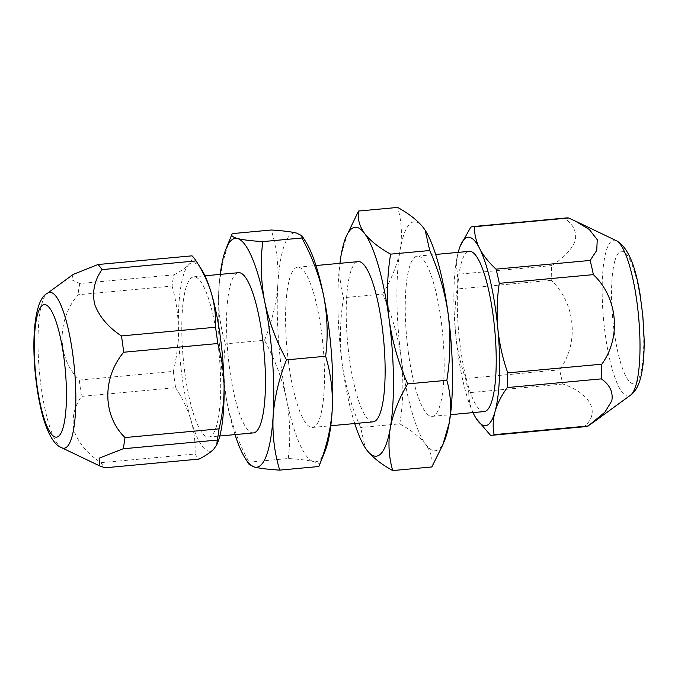 <?xml version="1.0" encoding="UTF-8"?>
<svg xmlns="http://www.w3.org/2000/svg" width="678" height="678" viewBox="0 0 678 678"><rect width="100%" height="100%" fill="white"/><g stroke="black" fill="none" stroke-linecap="round" stroke-linejoin="round"><path stroke-width="0.51" stroke-dasharray="3.39 2.54" d="M408.241 351.518A80.453 18.069 -95.3 0 0 432.115 416.377A80.453 18.069 -95.3 0 0 441.183 321.025A80.453 18.069 -95.3 0 0 417.301 256.157A80.453 18.069 -95.3 0 0 408.241 351.518M484.168 411.571A80.453 18.069 84.7 0 1 460.294 346.704A80.453 18.069 84.7 0 1 469.354 251.343M586.156 426.581A104.793 23.535 84.7 0 1 584.478 426.47C600.445 412.588 590.945 393.85 562.893 384.028A104.793 23.535 84.7 0 1 559.664 369.832C579.292 342.797 575.58 303.286 551.197 280.285A104.793 23.535 84.7 0 1 551.697 265.59C564.02 257.733 571.893 249.351 575.3 240.47C576.783 231.723 573.283 224.401 564.808 218.494A104.793 23.535 84.7 0 1 566.859 217.892M73.258 274.395L71.512 279.743L79.801 283.54L173.873 274.844A104.793 23.535 -95.3 0 0 172.059 286.065L77.987 294.761C56.35 320.618 56.91 358.264 79.292 380.078L173.365 371.383A104.793 23.535 -95.3 0 0 175.594 387.689L81.529 396.384C73.97 407.063 71.529 418.64 74.207 431.115C78.834 443.463 87.759 453.989 100.98 462.693A104.793 23.535 -95.3 0 0 105.031 467.786M184.772 372.18A80.453 18.069 -95.3 0 0 208.646 437.047A80.453 18.069 -95.3 0 0 217.706 341.687A80.453 18.069 -95.3 0 0 193.832 276.827A80.453 18.069 -95.3 0 0 184.772 372.18M253.394 432.903A80.453 18.069 84.7 0 1 229.52 368.044A80.453 18.069 84.7 0 1 238.58 272.683M288.557 362.586A80.453 18.069 -95.3 0 0 312.439 427.445A80.453 18.069 -95.3 0 0 321.499 332.084A80.453 18.069 -95.3 0 0 297.625 267.225A80.453 18.069 -95.3 0 0 288.557 362.586M373.078 421.843A80.453 18.069 84.7 0 1 349.204 356.975A80.453 18.069 84.7 0 1 358.264 261.623M173.873 274.844C180.509 271.395 185.425 268.047 188.628 264.81A94.649 21.255 84.7 0 1 201.697 269.742M173.365 371.383C176.814 357.069 178.492 342.678 178.39 328.194A94.649 21.255 84.7 0 1 188.628 264.81C191.594 261.598 192.722 258.598 192.018 255.835M100.98 462.693L195.052 453.997C195.544 442.853 194.196 431.623 191.001 420.318A94.649 21.255 84.7 0 1 178.39 328.194C178.06 313.711 175.941 299.668 172.059 286.065M217.68 442.565A94.649 21.255 84.7 0 1 213.85 449.056A94.649 21.255 84.7 0 1 191.001 420.318C187.628 409.156 182.492 398.283 175.594 387.689M195.052 453.997A104.793 23.535 -95.3 0 0 199.095 459.082M79.292 380.078A104.793 23.535 -95.3 0 0 81.529 396.384M79.801 283.54A104.793 23.535 -95.3 0 0 77.987 294.761M235.046 434.606A114.929 25.806 84.7 0 1 227.291 403.935C231.656 424.182 238.936 443.582 249.123 462.142L249.063 464.354M232.207 233.622C224.706 252.208 220.257 270.895 218.833 289.675C217.935 308.448 220.121 326.516 225.384 343.882C222.884 363.866 223.52 383.884 227.291 403.935A114.929 25.806 84.7 0 1 218.833 289.675A114.929 25.806 84.7 0 1 220.231 274.387M318.813 466.515C320.202 464.616 318.431 462.981 313.49 461.599C308.015 460.26 299.6 459.235 288.243 458.523L249.123 462.142M288.243 458.523C290.752 438.793 290.108 418.775 286.336 398.469C282.065 378.468 274.785 359.069 264.496 340.263L225.384 343.882M264.496 340.263C271.997 321.677 276.454 302.99 277.87 284.218C278.768 265.445 276.582 247.368 271.327 230.003M324.991 451.319A114.929 25.806 84.7 0 1 313.49 461.599A114.929 25.806 84.7 0 1 286.336 398.469A114.929 25.806 84.7 0 1 277.87 284.218A114.929 25.806 84.7 0 1 296.566 233.079A114.929 25.806 84.7 0 1 305.583 241.453M354.721 423.538A114.929 25.806 84.7 0 1 342.144 363.518C345.365 385.74 351.535 407.054 360.645 427.471L365.222 447.777M347.56 233.164L341.093 255.301C338.805 270.056 339.627 284.192 343.56 297.71C339.975 319.584 339.5 341.517 342.144 363.518A114.929 25.806 84.7 0 1 339.907 263.318M431.835 466.956C432.979 459.328 430.954 451.836 425.759 444.48C420.021 437.157 411.36 430.284 399.766 423.86L360.645 427.471M399.766 423.86C403.342 402.266 403.817 380.333 401.181 358.052C398.037 336.102 391.876 314.787 382.68 294.099L343.56 297.71M382.68 294.099C391.503 279.361 397.325 264.606 400.13 249.843C402.418 235.096 401.596 220.952 397.664 207.434M444.666 440.251A114.929 25.806 84.7 0 1 425.759 444.48A114.929 25.806 84.7 0 1 401.181 358.052A114.929 25.806 84.7 0 1 400.13 249.843A114.929 25.806 84.7 0 1 423.665 228.054A114.929 25.806 84.7 0 1 425.148 230.198M490.406 435.166L584.478 426.47M562.893 384.028L468.82 392.723C468.693 400.012 470.396 407.266 473.93 414.47L476.431 418.86M468.82 392.723A104.793 23.535 84.7 0 1 465.591 378.527L559.664 369.832M551.197 280.285L457.125 288.989C454.845 303.99 454.362 319.084 455.675 334.279C457.226 349.484 460.531 364.239 465.591 378.527M457.125 288.989A104.793 23.535 84.7 0 1 457.625 274.293L551.697 265.59M564.808 218.494L470.744 227.198M460.599 245.139L458.506 251.267C456.387 259.191 456.099 266.869 457.625 274.293M458.201 252.377A94.649 21.255 -95.3 0 0 455.675 334.279A94.649 21.255 -95.3 0 0 473.015 412.597M616.268 240.656A78.267 17.577 -95.3 0 0 605.979 251.801A78.267 17.577 -95.3 0 0 606.895 345.127A78.267 17.577 -95.3 0 0 630.548 395.147M614.802 261.115A66.563 14.95 84.7 0 1 637.345 282.658A66.563 14.95 84.7 0 1 640.481 373.9A66.563 14.95 84.7 0 1 617.929 352.357A66.563 14.95 84.7 0 1 614.802 261.115M61.732 447.743A78.267 17.577 84.7 0 1 48.452 422.691A78.267 17.577 84.7 0 1 38.002 344.314A78.267 17.577 84.7 0 1 47.443 293.252M432.115 416.377L450.472 414.682M575.893 221.325L575.003 220.892M208.646 437.047L219.791 436.013M312.439 427.445L330.788 425.75M297.625 267.225L315.973 265.53M193.832 276.827L204.976 275.793M417.301 256.157L435.657 254.462"/><path stroke-width="1.02" d="M435.657 254.462L469.354 251.343A80.453 18.069 84.7 0 1 493.228 316.211A80.453 18.069 84.7 0 1 484.168 411.571L450.472 414.682M590.131 260.445L496.059 269.141C488.855 262.53 483.363 255.631 479.583 248.445A94.649 21.255 -95.3 0 0 460.32 245.826L470.744 227.198A104.793 23.535 84.7 0 1 472.795 226.588L566.859 217.892A104.793 23.535 84.7 0 1 568.545 217.994L575.003 220.892L589.292 229.478L597.25 239.69L596.75 250.394L590.131 260.445A104.793 23.535 84.7 0 1 593.36 274.641C617.726 297.608 621.48 337.11 601.827 364.179A104.793 23.535 84.7 0 1 601.327 378.875C609.802 384.782 613.293 392.104 611.81 400.851L604.878 412.207L588.207 425.97A104.793 23.535 84.7 0 1 586.156 426.581L492.092 435.276A104.793 23.535 84.7 0 1 490.406 435.166L476.431 418.86M123.176 448.777L217.248 440.073L216.782 444.751L213.85 449.056C210.655 452.294 205.739 455.641 199.095 459.082L105.031 467.786L99.454 465.811L99.149 458.175L123.176 448.777A104.793 23.535 -95.3 0 0 124.989 437.556C102.624 415.767 102.031 378.121 123.684 352.238A104.793 23.535 -95.3 0 0 121.447 335.932C108.226 327.22 99.302 316.694 94.674 304.346C91.996 291.879 94.437 280.302 101.997 269.615L196.061 260.92A104.793 23.535 -95.3 0 0 192.018 255.835L97.946 264.53L73.258 274.395L47.443 293.252A78.267 17.577 84.7 0 1 65.376 317.863A78.267 17.577 84.7 0 1 75.741 405.791A78.267 17.577 84.7 0 1 61.732 447.743C54.732 445.276 48.587 435.378 43.307 418.055C30.815 374.451 29.34 301.735 47.443 293.252M204.976 275.793L238.58 272.683A80.453 18.069 84.7 0 1 262.462 337.542A80.453 18.069 84.7 0 1 253.394 432.903L219.791 436.013M315.973 265.53L358.264 261.623A80.453 18.069 84.7 0 1 382.138 326.482A80.453 18.069 84.7 0 1 373.078 421.843L330.788 425.75M123.684 352.238L217.748 343.534A104.793 23.535 -95.3 0 0 215.519 327.228C216.011 316.084 214.663 304.863 211.468 293.549A94.649 21.255 84.7 0 0 201.697 269.742L196.061 260.92C202.959 271.514 208.095 282.387 211.468 293.549A94.649 21.255 84.7 0 1 224.087 385.672A94.649 21.255 84.7 0 1 217.68 442.565L216.791 444.76M217.748 343.534C221.63 357.17 223.74 371.213 224.087 385.672C224.189 400.181 222.52 414.572 219.053 428.852L124.989 437.556M217.248 440.073A104.793 23.535 -95.3 0 0 219.053 428.852M215.519 327.228L121.447 335.932M101.997 269.615A104.793 23.535 -95.3 0 0 97.946 264.53M245.436 458.675L249.063 464.354L254.453 467.057A114.929 25.806 84.7 0 1 245.436 458.675A114.929 25.806 84.7 0 1 235.046 434.606M273.149 415.919A114.929 25.806 84.7 0 1 254.453 467.057C259.928 468.396 268.344 469.413 279.692 470.125C274.429 452.718 272.242 434.649 273.149 415.919C274.582 397.096 279.031 378.409 286.514 359.865C276.327 341.314 269.047 321.906 264.683 301.659A114.929 25.806 84.7 0 1 273.149 415.919M237.529 238.537A114.929 25.806 84.7 0 1 264.683 301.659C260.911 281.616 260.276 261.598 262.776 241.614C251.402 240.893 242.987 239.876 237.529 238.537C232.588 237.147 230.808 235.512 232.207 233.622L226.028 248.809A114.929 25.806 84.7 0 1 237.529 238.537M220.231 274.387A114.929 25.806 84.7 0 1 226.028 248.809M232.207 233.622L271.327 230.003C282.692 230.715 291.108 231.74 296.566 233.079L301.956 235.783L301.888 237.995C312.177 256.793 319.457 276.2 323.728 296.201C327.499 316.507 328.144 336.517 325.635 356.247L286.514 359.865M301.888 237.995L262.776 241.614M325.635 356.247C330.906 373.663 333.084 391.731 332.186 410.461C330.754 429.284 326.296 447.963 318.813 466.515L279.692 470.125M318.813 466.515L324.991 451.319A114.929 25.806 84.7 0 0 332.186 410.461A114.929 25.806 84.7 0 0 323.728 296.201A114.929 25.806 84.7 0 0 305.583 241.453L301.956 235.783M365.289 447.878L366.722 449.946A114.929 25.806 84.7 0 1 365.111 447.607A114.929 25.806 84.7 0 1 354.721 423.538M390.248 428.157A114.929 25.806 84.7 0 1 366.722 449.946C372.451 457.269 381.121 464.142 392.715 470.566C388.782 457.014 387.96 442.87 390.248 428.157C393.071 413.36 398.884 398.605 407.698 383.901C398.588 363.484 392.418 342.161 389.197 319.948A114.929 25.806 84.7 0 1 390.248 428.157M339.907 263.318A114.929 25.806 84.7 0 1 341.093 255.301A114.929 25.806 84.7 0 1 345.712 237.749A114.929 25.806 84.7 0 1 364.62 233.52A114.929 25.806 84.7 0 1 389.197 319.948C386.553 297.947 387.028 276.014 390.613 254.14C379.002 247.699 370.332 240.826 364.62 233.52C359.425 226.147 357.399 218.655 358.543 211.044L345.712 237.749M358.543 211.044L397.664 207.434C409.283 213.875 417.945 220.748 423.665 228.054L425.157 230.223L429.733 250.529C438.929 271.217 445.099 292.532 448.234 314.482C450.87 336.763 450.395 358.696 446.819 380.29L407.698 383.901M429.733 250.529L390.613 254.14M446.819 380.29C450.751 393.842 451.573 407.978 449.285 422.699L442.819 444.836L431.835 466.956L392.715 470.566M425.148 230.198A114.929 25.806 84.7 0 1 425.267 230.393A114.929 25.806 84.7 0 1 448.234 314.482A114.929 25.806 84.7 0 1 449.285 422.699A114.929 25.806 84.7 0 1 444.666 440.251L442.819 444.836M588.207 425.97L494.135 434.666A104.793 23.535 84.7 0 1 492.092 435.276M472.795 226.588A104.793 23.535 84.7 0 1 474.473 226.698L568.545 217.994M601.827 364.179L507.754 372.875C502.703 358.552 499.398 343.805 497.838 328.635A94.649 21.255 -95.3 0 0 479.583 248.445C476.032 241.224 474.329 233.969 474.473 226.698M496.059 269.141A104.793 23.535 84.7 0 1 499.288 283.336L593.36 274.641M494.135 434.666C492.609 427.242 492.906 419.572 495.016 411.648C497.372 403.613 501.457 395.588 507.254 387.57L601.327 378.875M473.015 412.597A94.649 21.255 -95.3 0 0 473.93 414.47A94.649 21.255 -95.3 0 0 476.303 418.657A94.649 21.255 -95.3 0 0 495.016 411.648A94.649 21.255 -95.3 0 0 497.838 328.635C496.516 313.406 496.999 298.312 499.288 283.336M507.754 372.875A104.793 23.535 84.7 0 1 507.254 387.57M460.32 245.826A94.649 21.255 -95.3 0 0 458.506 251.267A94.649 21.255 -95.3 0 0 458.201 252.377M616.268 240.656C627.269 246.428 635.193 264.259 640.032 294.167L642.812 315.524L644.1 338.314C644.397 354.772 643.159 368.247 640.388 378.739C638.134 386.689 634.854 392.164 630.548 395.147A78.267 17.577 -95.3 0 0 636.176 384.426A78.267 17.577 -95.3 0 0 636.803 301.066A78.267 17.577 -95.3 0 0 616.268 240.656L575.893 221.325M43.163 415.461A66.563 14.95 -95.3 0 0 64.757 419.953A66.563 14.95 -95.3 0 0 57.554 326.313A66.563 14.95 -95.3 0 0 35.959 321.813A66.563 14.95 -95.3 0 0 43.163 415.461M61.732 447.743L99.149 465.659M630.548 395.147L592.394 423.021M476.303 418.657L476.583 419.097"/></g></svg>
